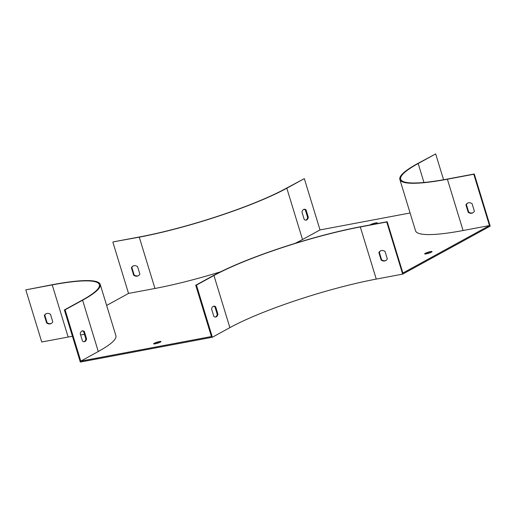 <?xml version="1.0" encoding="UTF-8"?>
<svg xmlns="http://www.w3.org/2000/svg" width="516" height="516" viewBox="0 0 516 516"><rect width="100%" height="100%" fill="white"/><g stroke="black" fill="none" stroke-linecap="round" stroke-linejoin="round"><path stroke-width="0.77" d="M410.097 212.985L320.017 229.93L302.511 239.527A111.204 16.905 -17 0 1 295.1 243.371M106.644 305.44L128.542 293.43L154.955 288.463A111.204 16.905 -17 0 0 220.642 271.79M98.279 351.506A111.204 16.905 -17 0 0 115.887 335.684L100.207 284.38A111.204 16.905 163 0 1 82.599 300.202L65.093 309.806L80.773 361.11L98.279 351.506L82.599 300.202M196.435 285.103L213.94 275.505L229.878 327.641L212.373 337.245L196.435 285.103L195.732 285.238L211.418 336.542L80.773 361.11M195.732 285.238L213.237 275.641A111.204 16.905 163 0 1 360.794 226.698L387.2 221.732L402.886 273.035L489.478 225.556L463.071 230.523A111.204 16.905 -17 0 1 415.541 230.787L399.855 179.484A111.204 16.905 163 0 1 417.463 163.656L435.672 153.929L443.567 179.742M159.341 341.56A3.864 0.587 -17 0 0 155.477 342.688A3.864 0.587 -17 0 0 153.607 343.811A3.864 0.587 -17 0 0 155.258 343.798A3.864 0.587 -17 0 0 159.121 342.669A3.864 0.587 -17 0 0 160.992 341.553A3.864 0.587 -17 0 0 159.341 341.56M375.932 223.854A3.864 0.587 -17 0 0 377.357 222.918A3.864 0.587 -17 0 0 375.706 222.925A3.864 0.587 -17 0 0 370.095 224.95M430.383 251.615A3.864 0.587 -17 0 0 426.519 252.743A3.864 0.587 -17 0 0 424.649 253.866A3.864 0.587 -17 0 0 426.3 253.859A3.864 0.587 -17 0 0 430.163 252.724A3.864 0.587 -17 0 0 432.034 251.608A3.864 0.587 -17 0 0 430.383 251.615M159.895 342.34A3.864 0.587 -17 0 0 154.955 343.856M376.261 223.705A3.864 0.587 -17 0 0 375.964 223.757A3.864 0.587 -17 0 0 374.248 224.17M213.94 275.505A110.321 16.776 163 0 1 360.323 226.956L386.736 221.99L402.673 274.125L490.2 226.137L474.262 173.995L473.791 174.253L489.478 225.556M402.673 274.125L376.261 279.091A110.321 16.776 163 0 0 229.878 327.641M212.373 337.245L80.328 362.071L64.384 309.935L81.889 300.338A110.321 16.776 163 0 0 99.362 284.639A110.321 16.776 163 0 0 52.213 284.897L68.151 337.038L41.738 342.005L25.8 289.863L52.677 284.645A111.204 16.905 163 0 1 100.207 284.38M84.463 334.387A110.321 16.776 -17 0 0 80.606 334.929M72.433 336.258A110.321 16.776 -17 0 0 68.151 337.038M430.944 252.395A3.864 0.587 -17 0 0 425.997 253.911M474.262 173.995L447.849 178.962A110.321 16.776 163 0 1 400.7 179.226A110.321 16.776 163 0 1 418.166 163.527L435.672 153.929M304.33 178.626L286.825 188.224A111.204 16.905 163 0 1 139.268 237.16L113.326 241.875L139.739 236.909A110.321 16.776 163 0 0 286.122 188.359L304.33 178.626L320.017 229.93M303.776 209.386A5.515 3.219 -100.7 0 1 305.343 209.999L307.62 217.442A5.515 3.219 -100.7 0 1 305.801 220.158M138.507 275.628A5.515 4.399 61.3 0 1 134.154 274.976L131.877 267.527A5.515 4.399 61.3 0 1 133.212 265.972M112.862 242.127L128.542 293.43M50.51 314.36A5.515 4.399 -118.7 0 0 45.918 313.825A5.515 4.399 -118.7 0 0 44.35 315.521L46.627 322.964A5.515 4.399 -118.7 0 0 51.219 323.5A5.515 4.399 -118.7 0 0 52.787 321.81L50.51 314.36M25.8 289.863L52.213 284.897M82.044 330.969A5.515 3.219 -100.7 0 1 83.605 331.575L85.882 339.025A5.515 3.219 -100.7 0 1 84.069 341.74M65.093 309.806L64.384 309.935M211.573 308.987L213.85 316.431A5.515 3.219 79.3 0 0 215.772 317.011A5.515 3.219 79.3 0 0 217.933 314.192L215.656 306.743A5.515 3.219 79.3 0 0 213.734 306.169A5.515 3.219 79.3 0 0 211.573 308.987M385.033 251.453A5.515 4.399 -118.7 0 0 380.44 250.918A5.515 4.399 -118.7 0 0 378.873 252.614L381.15 260.058A5.515 4.399 -118.7 0 0 385.742 260.593A5.515 4.399 -118.7 0 0 387.31 258.903L385.033 251.453M387.2 221.732L386.736 221.99M473.03 212.721A5.515 4.399 61.3 0 1 468.676 212.07L466.4 204.62A5.515 4.399 61.3 0 1 467.741 203.065M131.412 267.785A5.515 4.399 61.3 0 1 132.98 266.088A5.515 4.399 61.3 0 1 137.572 266.624L139.849 274.073A5.515 4.399 61.3 0 1 138.282 275.763A5.515 4.399 61.3 0 1 133.683 275.228L131.412 267.785L131.877 267.527M301.963 212.102A5.515 3.219 -100.7 0 1 304.124 209.283A5.515 3.219 -100.7 0 1 306.046 209.864L308.323 217.313A5.515 3.219 -100.7 0 1 306.162 220.126A5.515 3.219 -100.7 0 1 304.24 219.552L301.963 212.102M133.683 275.228L134.154 274.976M306.046 209.864L305.343 209.999M308.323 217.313L307.62 217.442M80.225 333.684A5.515 3.219 -100.7 0 1 82.386 330.866A5.515 3.219 -100.7 0 1 84.308 331.446L86.585 338.889A5.515 3.219 -100.7 0 1 84.424 341.708A5.515 3.219 -100.7 0 1 82.502 341.128L80.225 333.684M46.156 313.709A5.515 4.399 -118.7 0 0 44.815 315.263L47.091 322.713A5.515 4.399 -118.7 0 0 51.452 323.364M380.679 250.802A5.515 4.399 -118.7 0 0 379.337 252.356L381.614 259.8A5.515 4.399 -118.7 0 0 385.974 260.457M215.411 317.043A5.515 3.219 79.3 0 0 217.23 314.321L214.953 306.878A5.515 3.219 79.3 0 0 213.385 306.265M473.791 174.253L447.385 179.22A111.204 16.905 163 0 1 399.855 179.484M465.935 204.878A5.515 4.399 61.3 0 1 467.502 203.181A5.515 4.399 61.3 0 1 472.095 203.717L474.372 211.167A5.515 4.399 61.3 0 1 472.804 212.856A5.515 4.399 61.3 0 1 468.212 212.321L465.935 204.878L466.4 204.62M84.308 331.446L83.605 331.575M86.585 338.889L85.882 339.025M379.337 252.356L378.873 252.614M381.614 259.8L381.15 260.058M44.815 315.263L44.35 315.521M47.091 322.713L46.627 322.964M214.953 306.878L215.656 306.743M217.23 314.321L217.933 314.192M468.212 212.321L468.676 212.07M418.166 163.527L423.965 182.47M360.323 226.956L376.261 279.091M139.268 237.16L154.955 288.463M286.825 188.224L302.511 239.527M447.385 179.22L463.071 230.523"/></g></svg>
